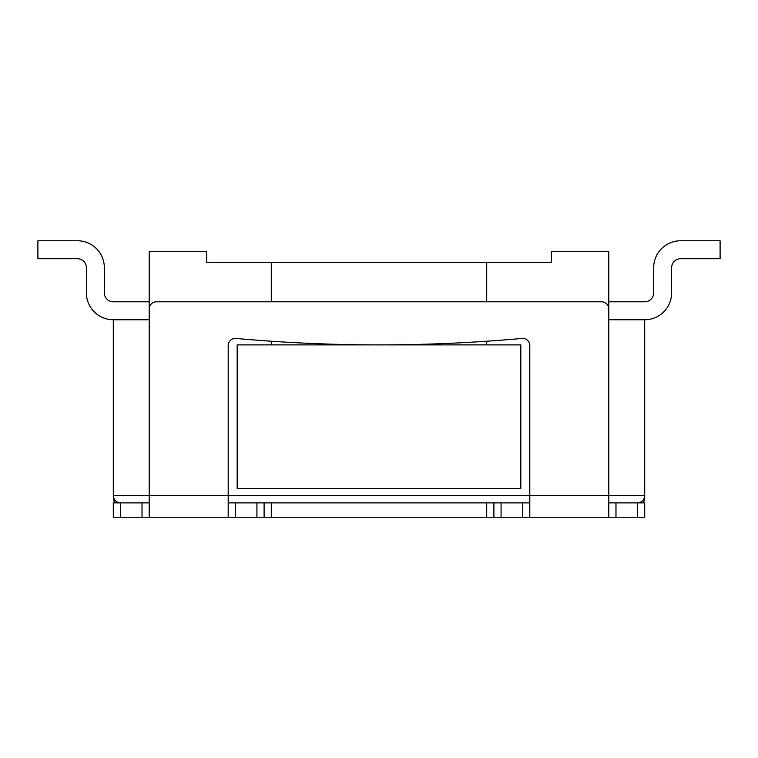 <?xml version="1.0" encoding="UTF-8"?>
<svg xmlns="http://www.w3.org/2000/svg" width="758" height="758" viewBox="0 0 758 758"><rect width="100%" height="100%" fill="white"/><g stroke="black" fill="none" stroke-linecap="round" stroke-linejoin="round"><path stroke-width="1.14" d="M608.797 251.533L608.797 319.753L644.698 319.753L644.698 495.694A21.546 21.546 0 0 1 643.466 502.876A21.546 21.546 0 0 0 644.698 495.694L608.797 495.694L608.797 308.989A7.182 7.182 0 0 0 601.615 301.807A7.182 7.182 0 0 1 608.797 308.989L608.797 517.231L615.979 517.231L228.196 517.231L228.196 345.591A7.182 7.182 0 0 1 236.022 338.438A1587.015 1587.015 0 0 0 521.978 338.438A7.182 7.182 0 0 1 529.804 345.591L529.804 517.231L608.797 517.231L608.797 495.694L529.804 495.694L529.804 517.231L493.894 517.231L493.894 502.876L493.894 517.231L228.196 517.231L228.196 345.591A7.182 7.182 0 0 1 236.022 338.438A1587.015 1587.015 0 0 0 521.978 338.438A7.182 7.182 0 0 1 529.804 345.591L529.804 495.694L149.203 495.694L149.203 517.231L228.196 517.231L120.484 517.231L149.203 517.231L149.203 308.989A7.182 7.182 0 0 1 156.385 301.807L601.615 301.807L156.385 301.807A7.182 7.182 0 0 0 149.203 308.989L149.203 495.694L113.302 495.694L113.302 319.753A26.928 26.928 0 0 1 86.374 292.825A26.928 26.928 0 0 0 113.302 319.753L149.203 319.753L113.302 319.753L113.302 495.694C113.738 500.043 116.126 502.44 120.484 502.876L120.484 517.231L113.302 517.231L120.484 517.231L120.484 502.876L149.203 502.876L113.302 502.876L113.302 517.231L113.302 502.876L142.021 502.876L120.484 502.876C116.126 502.44 113.738 500.043 113.302 495.694A21.546 21.546 0 0 0 114.534 502.876A21.546 21.546 0 0 1 113.302 495.694L644.698 495.694C644.262 500.043 641.874 502.44 637.516 502.876L608.797 502.876L644.698 502.876L644.698 517.231L615.979 517.231L644.698 517.231L644.698 502.876L637.516 502.876C641.874 502.44 644.262 500.043 644.698 495.694L644.698 319.753A26.928 26.928 0 0 0 671.626 292.825L671.626 267.697A8.973 8.973 0 0 1 680.608 258.715L720.1 258.715L720.1 240.769L680.608 240.769L720.1 240.769L680.608 240.769L720.1 240.769L720.1 258.715L680.608 258.715A8.973 8.973 0 0 0 671.626 267.697L671.626 292.825A26.928 26.928 0 0 1 644.698 319.753L608.797 319.753L608.797 251.533L551.341 251.533L551.341 262.306L551.341 251.533L608.797 251.533M113.302 301.807L149.203 301.807L113.302 301.807A8.973 8.973 0 0 1 104.329 292.825L104.329 267.697L104.329 292.825A8.973 8.973 0 0 0 113.302 301.807M77.392 240.769A26.928 26.928 0 0 1 104.329 267.697L104.329 292.825L104.329 267.697A26.928 26.928 0 0 0 77.392 240.769L37.9 240.769L77.392 240.769M37.9 258.715L37.9 240.769L37.9 258.715L77.392 258.715A8.973 8.973 0 0 1 86.374 267.697L86.374 292.825L86.374 267.697A8.973 8.973 0 0 0 77.392 258.715L37.9 258.715M149.203 251.533L149.203 319.753L149.203 251.533L206.659 251.533L206.659 262.306L551.341 262.306L486.712 262.306L486.712 301.807L486.712 262.306L271.288 262.306L271.288 301.807L271.288 262.306L206.659 262.306L206.659 251.533L149.203 251.533M486.712 344.89L486.712 341.233L486.712 344.89M520.822 488.512L237.178 488.512L237.178 344.89L237.178 488.512L520.822 488.512L520.822 344.89L237.178 344.89L520.822 344.89L520.822 488.512M271.288 344.89L271.288 341.233L271.288 344.89M529.804 502.876L271.288 502.876L271.288 517.231L271.288 502.876L228.196 502.876L264.106 502.876L264.106 517.231L264.106 502.876L529.804 502.876M653.671 292.825L653.671 267.697A26.928 26.928 0 0 1 680.608 240.769A26.928 26.928 0 0 0 653.671 267.697L653.671 292.825A8.973 8.973 0 0 1 644.698 301.807A8.973 8.973 0 0 0 653.671 292.825M608.797 301.807L644.698 301.807L608.797 301.807M615.979 502.876L637.516 502.876L615.979 502.876L615.979 517.231L615.979 502.876M486.712 502.876L486.712 517.231L486.712 502.876M501.076 502.876L501.076 517.231L501.076 502.876M522.622 502.876L522.622 517.231L522.622 502.876M235.378 502.876L235.378 517.231L235.378 502.876M256.924 502.876L256.924 517.231L256.924 502.876M142.021 502.876L142.021 517.231L142.021 502.876M637.516 517.231L637.516 502.876L637.516 517.231"/></g></svg>

